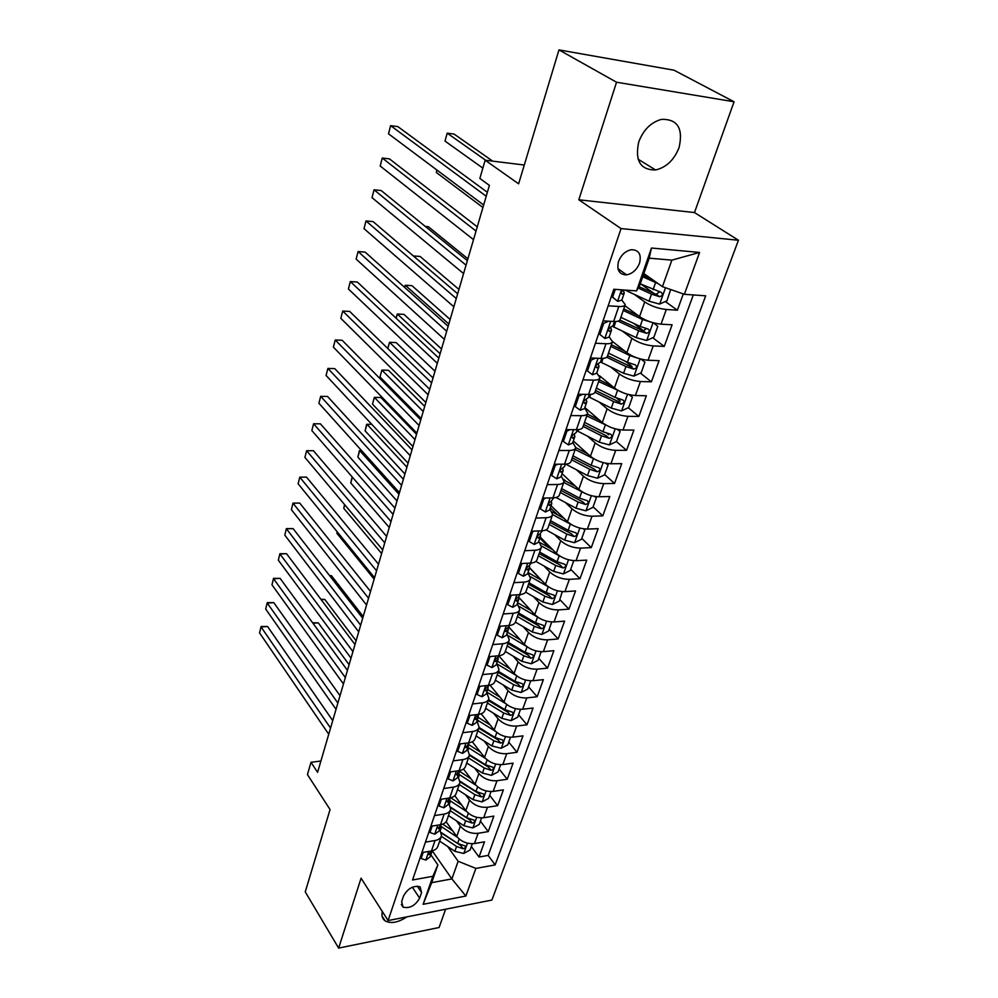 <?xml version="1.0" encoding="UTF-8"?>
<svg xmlns="http://www.w3.org/2000/svg" width="998" height="998" viewBox="0 0 998 998"><rect width="100%" height="100%" fill="white"/><g stroke="black" fill="none" stroke-linecap="round" stroke-linejoin="round"><path stroke-width="1.5" d="M638.732 141.953C634.753 160.703 640.367 170.047 655.599 169.972C666.315 167.427 674.137 159.979 679.064 147.617C683.405 128.343 677.53 118.937 661.449 119.373C650.945 122.305 643.373 129.827 638.732 141.953M382.334 911.548C381.386 915.677 382.296 918.771 385.041 920.805C390.767 923.948 398.04 922.639 406.86 916.875M618.535 261.439C616.539 270.171 619.222 274.65 626.582 274.849C632.507 273.689 636.824 269.809 639.531 263.198C641.614 254.328 638.857 249.824 631.285 249.712C625.409 250.985 621.155 254.902 618.535 261.439M734.054 101.771L674.049 70.209L558.967 49.9L616.539 82.223L578.815 199.787L621.043 228.579L738.445 240.256L694.483 212.562L734.054 101.771L616.539 82.223M621.043 228.579L388.097 920.58L491.889 900.071L738.445 240.256M388.097 920.58L361.076 878.19L338.634 948.1L439.083 927.516L445.619 909.215M338.634 948.1L305.251 891.875L330.064 809.553L307.446 774.585L311.002 762.285L317.589 772.34L489.394 185.379L479.863 178.455L485.14 160.216L518.623 183.807L558.967 49.9M446.118 821.753L456.747 836.449C461.388 841.801 467.276 844.171 474.437 843.56L484.529 841.825L479.015 857.033L471.33 846.504M456.46 820.83L460.365 826.169C465.031 831.496 470.956 833.879 478.129 833.293L488.247 831.596L480.425 821.154M488.247 831.596L493.86 816.102L483.718 817.736C476.508 818.285 470.557 815.902 465.841 810.601L454.776 795.718M463.496 769.059L475.11 784.241C479.901 789.505 485.926 791.888 493.174 791.414L503.379 789.88L497.64 805.673L489.681 795.319M472.279 741.764L484.554 757.357C489.432 762.572 495.519 764.979 502.817 764.555L513.084 763.133L507.234 779.238L499.125 768.984M481.111 713.795L494.197 729.95C499.162 735.114 505.312 737.522 512.66 737.173L522.977 735.85L517.014 752.28L508.743 742.125M489.956 685.139L504.04 701.981C509.08 707.095 515.305 709.516 522.69 709.241L533.069 708.031L526.994 724.798L518.561 714.755M499.2 656.222L514.07 673.45C519.197 678.515 525.497 680.948 532.932 680.736L543.361 679.65L537.161 696.754L528.578 686.824M508.93 627.093L524.312 644.346C529.539 649.336 535.889 651.781 543.386 651.657L553.878 650.684L547.54 668.136L538.783 658.331M518.798 597.328L534.753 614.618C540.08 619.558 546.505 622.004 554.052 621.954L564.594 621.13L558.131 638.932L549.212 629.264M529.639 567.762L545.432 584.279C550.846 589.157 557.346 591.614 564.943 591.639L575.547 590.941L568.947 609.129L559.841 599.598M541.265 580.15L529.601 567.937L529.402 565.829M540.23 537.074L556.323 553.304C561.837 558.107 568.423 560.564 576.058 560.689L586.724 560.128L579.988 578.703L570.694 569.309M549.511 547.914L539.856 538.159M551.033 505.712L567.45 521.655C573.077 526.383 579.726 528.853 587.423 529.065L598.139 528.666L591.265 547.628L581.784 538.396M557.645 514.881L550.322 507.757M562.061 473.688L578.815 489.332C584.554 493.985 591.29 496.455 599.025 496.767L609.803 496.505L602.78 515.879L593.099 506.809M565.592 481.024L563.808 479.364M573.326 440.966L590.442 456.298C596.28 460.864 603.091 463.346 610.888 463.758L621.717 463.658L614.543 483.456L604.663 474.561M584.84 407.546L602.305 422.541C608.269 427.019 615.167 429.514 623.001 430.013L633.905 430.088L626.557 450.323L616.452 441.59M608.618 434.816L606.896 433.332M599.486 375.747L614.444 388.022C620.519 392.401 627.505 394.909 635.389 395.52L646.355 395.769L638.845 416.453L628.303 407.733M620.294 401.109L616.727 398.152M612.485 341.478L626.856 352.718C633.056 357.01 640.117 359.517 648.064 360.241L659.079 360.677L651.407 381.822L640.392 373.115M632.058 366.528L625.559 361.388M624.885 305.7L639.556 316.616C645.881 320.807 653.029 323.315 661.025 324.163L672.103 324.787L664.256 346.418L652.729 337.736M643.735 330.949L633.705 323.402M608.169 305.812L618.81 306.486C622.727 306.685 624.873 306.062 625.259 304.602L621.829 300.111L624.199 293.237M595.419 343.25L605.998 343.736C609.878 343.861 612.036 343.15 612.46 341.603L609.154 336.925M582.957 379.826L593.473 380.126C597.34 380.188 599.499 379.402 599.948 377.768L596.767 372.903M570.781 415.567L581.235 415.704C585.077 415.692 587.248 414.831 587.722 413.11L584.653 408.082M558.88 450.497L569.259 450.472C573.089 450.397 575.26 449.474 575.771 447.665L572.802 442.476M547.241 484.654L557.57 484.467C561.375 484.342 563.546 483.344 564.082 481.46L561.225 476.121M535.864 518.062L546.118 517.725C549.91 517.538 552.081 516.477 552.643 514.519L549.886 509.03M524.723 550.734L534.928 550.26C538.695 550.01 540.866 548.888 541.465 546.867L538.795 541.24M513.833 582.695L523.975 582.084C527.717 581.797 529.888 580.611 530.512 578.528L527.942 572.765M503.179 613.982L513.259 613.246C516.976 612.897 519.147 611.662 519.796 609.516L517.313 603.628M492.738 644.608L502.755 643.747C506.46 643.361 508.631 642.063 509.292 639.855L506.909 633.855M482.521 674.598L492.488 673.613C496.156 673.176 498.339 671.829 499.012 669.558L496.717 663.458M472.516 703.964L482.421 702.854C486.076 702.38 488.247 700.983 488.945 698.675L486.725 692.45M489.207 685.277L487.099 687.273C485.053 688.545 484.479 689.73 485.377 690.828L484.841 690.167L485.901 690.753L488.072 688.533L488.047 686.749M462.723 732.732L472.553 731.509C476.196 730.998 478.366 729.55 479.09 727.18L476.944 720.868M453.117 760.913L462.897 759.59C466.515 759.029 468.686 757.544 469.422 755.124L467.351 748.712M443.711 788.532L453.429 787.11C457.022 786.511 459.192 784.977 459.953 782.519L457.957 776.007M434.479 815.591L444.147 814.081C447.715 813.445 449.886 811.873 450.659 809.366L448.738 802.779M419.647 898.125L421.58 892.524L420.096 886.785C413.397 885.313 407.883 888.357 403.554 895.93L401.645 901.556L403.042 907.145C409.716 908.716 415.255 905.71 419.647 898.125L412.336 887.197M643.847 273.539L662.435 286.663L671.866 260.141L649.211 258.17L639.868 284.991L636.562 290.892L613.807 289.27L412.548 879.986L432.882 876.281L437.873 864.879L430.837 854.762M636.562 290.892L651.469 248.028L699.573 252.444L684.366 294.298L705.686 295.82L495.145 864.904L475.871 868.422L465.854 896.029L423.127 904.3L432.882 876.281M634.379 294.41L644.72 301.945L639.556 316.616M622.44 331.124L631.909 338.384L626.856 352.718M610.651 366.977L619.384 374.001L614.444 388.022M599.049 402.007L607.133 408.818L602.305 422.541M587.622 436.251L595.157 442.887L590.442 456.298M576.382 469.734L583.431 476.208L578.815 489.332M565.355 502.481L571.966 508.805L567.45 521.655M554.514 534.529L560.751 540.729L556.323 553.304M543.86 565.891L549.761 571.966L545.432 584.279M533.419 596.592L538.995 602.567L534.753 614.618M523.152 626.657L528.466 632.532L524.312 644.346M513.084 656.098L518.137 661.886L514.07 673.45M503.204 684.952L508.019 690.641L504.04 701.981M493.511 713.221L498.114 718.834L494.197 729.95M483.98 740.928L488.396 746.467L484.554 757.357M474.636 768.086L478.865 773.55L475.11 784.241M465.467 794.72L469.522 800.109L465.841 810.601M425.447 842.125L435.053 840.516C438.596 839.854 440.767 838.245 441.553 835.688L439.694 829.026M479.015 857.033L488.159 855.411L693.298 294.934M644.72 301.945C651.083 306.087 658.281 308.607 666.302 309.492L677.393 310.203L683.293 293.923M664.256 346.418L653.216 345.907C645.257 345.133 638.146 342.626 631.909 338.384M651.407 381.822L640.429 381.51C632.52 380.849 625.496 378.342 619.384 374.001M638.845 416.453L627.929 416.316C620.07 415.754 613.134 413.259 607.133 408.818M626.557 450.323L615.704 450.348C607.894 449.898 601.046 447.416 595.157 442.887M614.543 483.456L603.74 483.643C595.981 483.306 589.207 480.824 583.431 476.208M602.78 515.879L592.026 516.228C584.317 515.978 577.63 513.508 571.966 508.805M591.265 547.628L580.574 548.127C572.914 547.964 566.303 545.494 560.751 540.729M579.988 578.703L569.359 579.339C561.749 579.277 555.212 576.819 549.761 571.966M568.947 609.129L558.381 609.915C550.821 609.928 544.359 607.47 538.995 602.567M558.131 638.932L547.628 639.843C540.118 639.943 533.73 637.51 528.466 632.532M547.54 668.136L537.086 669.171C529.626 669.346 523.314 666.914 518.137 661.886M537.161 696.754L526.769 697.914C519.347 698.163 513.109 695.731 508.019 690.641M526.994 724.798L516.652 726.07C509.279 726.394 503.104 723.974 498.114 718.834M517.014 752.28L506.735 753.677C499.412 754.064 493.299 751.656 488.396 746.467M507.234 779.238L497.016 780.735C489.744 781.185 483.693 778.789 478.865 773.55M497.64 805.673L487.473 807.27C480.25 807.794 474.275 805.398 469.522 800.109M421.88 852.604L431.46 850.957C435.003 850.271 437.174 848.649 437.96 846.079L441.316 836.374M430.849 826.269L440.492 824.722C444.048 824.061 446.218 822.477 446.992 819.957L450.422 810.039M439.993 799.423L449.699 797.963C453.279 797.34 455.45 795.793 456.211 793.323L459.716 783.18M449.325 772.028L459.092 770.668C462.685 770.082 464.868 768.585 465.604 766.152L469.197 755.773M458.855 744.071L468.673 742.811C472.291 742.275 474.474 740.815 475.198 738.433L478.865 727.816M468.573 715.541L478.454 714.393C482.096 713.894 484.267 712.485 484.978 710.139L488.733 699.286M478.491 686.424L488.434 685.376C492.101 684.927 494.272 683.568 494.971 681.272L498.813 670.169M488.621 656.684L498.626 655.761C502.306 655.362 504.489 654.039 505.163 651.806L509.092 640.442M498.975 626.32L509.03 625.521C512.735 625.16 514.918 623.9 515.567 621.729L519.596 610.09M509.541 595.295L519.659 594.633C523.389 594.321 525.572 593.111 526.196 591.003L530.312 579.077M520.345 563.596L530.524 563.072C534.267 562.81 536.45 561.662 537.049 559.616L541.278 547.403M531.373 531.21L541.615 530.824C545.395 530.612 547.565 529.526 548.139 527.543L552.468 515.043M542.663 498.102L552.954 497.865C556.759 497.715 558.93 496.68 559.479 494.771L563.907 481.959M554.189 464.257L564.556 464.157C568.373 464.07 570.544 463.109 571.068 461.276L575.609 448.152M565.991 429.627L576.407 429.701C580.25 429.676 582.42 428.778 582.919 427.032L587.572 413.571M578.054 394.21L588.546 394.459C592.4 394.484 594.559 393.674 595.033 392.002L599.798 378.205M590.404 357.983L600.946 358.394C604.825 358.494 606.984 357.758 607.42 356.174L612.323 342.015M603.042 320.882L613.645 321.481C617.55 321.655 619.708 320.994 620.107 319.51L625.122 304.989M437.873 864.879L431.672 882.656L451.882 878.914L458.157 861.262L475.871 868.422M432.221 850.795L451.882 878.914L465.854 896.029M447.615 846.454L458.157 861.262M524.274 165.032L485.14 160.216M320.907 761.025L311.002 762.285M488.159 855.411L495.145 864.904M677.393 310.203L665.317 301.546M654.401 293.724L641.19 284.268M684.366 294.298L662.435 286.663M431.672 882.656L423.127 904.3M651.469 248.028L649.211 258.17M699.573 252.444L671.866 260.141M578.815 199.787L694.483 212.562M423.202 852.367L421.106 858.517L425.959 860.076L430.113 856.845L431.635 852.442M332.733 720.593L267.564 626.507L261.077 626.981L330.55 728.078M259.555 632.894L261.102 626.482L259.555 632.894L328.741 734.266M435.053 840.516L431.46 850.957L428.841 854.637L431.922 850.87M261.102 626.482L267.564 626.507M420.27 857.307L421.106 858.517M452.618 830.748L442.713 824.136M457.396 837.272L440.692 826.169M472.316 843.759L470.083 849.972L463.658 853.477L454.863 851.306L439.669 841.139M349.1 664.68L318.287 622.864L312.973 623.251M441.341 836.324L456.573 846.479L463.097 848.737C465.268 848.2 465.954 847.277 465.118 845.955L457.645 843.422L441.565 832.719M463.097 848.737L460.752 845.506L441.652 833.168M312.623 622.789L318.287 622.864M432.171 826.057L429.976 832.519L434.841 834.191L439.008 831.035L440.567 826.519M340.031 695.693L273.789 602.642L267.264 603.054L337.873 703.041M265.705 609.067L267.264 602.63L265.705 609.067L336.027 709.341M440.704 824.685L438.509 828.577L440.717 826.07L440.817 824.66M267.264 602.63L273.789 602.642M429.128 831.322L429.976 832.519M441.341 799.223L439.02 806.01L443.91 807.781L448.077 804.7L449.661 800.084M347.441 670.344L280.114 578.378L273.552 578.728L345.333 677.555M271.967 584.84L273.539 578.366L271.967 584.84L343.462 683.967M450.098 797.889L448.713 798.887L447.615 802.105L449.811 799.648L449.898 798.101M273.539 578.366L280.114 578.378M438.159 804.825L439.02 806.01M450.672 771.841L448.239 778.964L453.142 780.86L457.321 777.854L458.943 773.126M355.001 644.533L286.538 553.703L279.939 553.99L352.93 651.607M278.33 560.215L279.902 553.715L278.33 560.215L351.022 658.131M459.654 770.568L458.032 771.816L456.897 775.097L459.092 772.689L459.155 771.092M279.902 553.715L286.538 553.703M447.366 777.791L448.239 778.964M460.203 743.897L457.658 751.382L462.573 753.39L466.752 750.471L468.411 745.631M362.698 618.249L293.088 528.603L286.438 528.828L360.665 625.172M284.804 535.153L286.389 528.628L284.804 535.153L358.719 631.821M469.347 742.712L465.767 747.627L468.561 745.207L468.598 743.547M286.389 528.628L293.088 528.603M456.76 750.222L457.658 751.382M461.712 805.049L450.734 797.764M466.615 811.549L449.562 800.384M481.585 817.923L479.24 824.435L472.765 827.928L463.895 825.733L448.501 815.591M356.099 640.791L324.799 599.449L321.194 599.673M450.198 810.688L465.629 820.818L472.216 823.088C474.449 822.527 475.123 821.579 474.237 820.231L466.727 817.699L450.797 807.27M472.216 823.088L469.833 819.882L450.834 807.794M320.894 599.274L324.799 599.449M470.994 778.864L459.18 771.067M476.046 785.326L458.606 774.099M491.028 791.564L488.571 798.412L482.046 801.893L473.089 799.66L457.508 789.555M363.21 616.514L331.411 575.646L329.689 575.734M459.242 784.553L474.861 794.645L481.523 796.94C483.793 796.367 484.467 795.381 483.519 794.009L475.984 791.476L460.115 781.247M481.523 796.94L479.09 793.759L460.078 781.858M329.565 575.584L331.411 575.646M480.462 752.155L468.661 744.545M485.677 758.605L467.837 747.315M500.659 764.705L498.089 771.866L491.515 775.346L482.471 773.076L466.69 763.021M468.461 757.919L484.279 767.973L491.004 770.281C493.336 769.683 493.998 768.672 492.987 767.262L485.415 764.73L469.522 754.65M491.004 770.281L488.533 767.125L469.359 755.324M490.143 724.935L478.154 717.362M495.532 731.372L477.244 719.982M510.477 737.297L507.795 744.807L501.158 748.288L492.039 745.98L476.058 735.95M477.855 730.748L493.873 740.765L500.672 743.086C503.067 742.462 503.716 741.439 502.63 739.992L495.045 737.46L479.003 727.455M500.672 743.086L498.152 739.967L478.741 728.203M337.262 531.897L336.887 533.281L374.138 579.139M336.887 533.281L337.187 531.797M469.933 715.379L467.264 723.238L472.191 725.359L476.37 722.527L478.079 717.562M370.532 591.477L299.737 503.079L293.05 503.241L368.549 598.239M291.391 509.679L292.975 503.129L291.391 509.679L366.565 605.025M479.19 714.281L477.206 716.028C475.21 717.263 474.624 718.423 475.472 719.521L478.217 717.15L478.229 715.441M292.975 503.129L299.737 503.079M466.34 722.078L467.264 723.238M500.01 697.178L487.735 689.543M505.637 703.615L486.837 692.113M520.507 709.341L517.688 717.2L511.001 720.668L501.794 718.323L485.602 708.343M487.436 703.041L503.666 713.009L510.539 715.354C512.984 714.705 513.633 713.645 512.473 712.173L504.863 709.64L488.596 699.673M510.539 715.354L507.97 712.273L488.296 700.546M344.747 504.763L343.761 508.319L381.635 553.541M343.761 508.319L344.547 504.526M479.863 686.275L477.056 694.508L482.009 696.754L486.188 694.009L487.935 688.932M378.516 564.207L306.498 477.119L299.787 477.206L376.583 570.806M298.09 483.756L299.787 477.206L298.09 483.756L374.562 577.717M299.674 477.181L306.498 477.119M476.121 693.373L477.056 694.508M510.103 668.86L497.503 661.175M516.016 675.334L497.229 664.069M530.724 680.811L527.78 689.044L521.043 692.5L511.749 690.129L495.345 680.187M497.216 674.773L513.658 684.703L520.594 687.061C523.114 686.375 523.75 685.289 522.503 683.792L514.881 681.26L498.401 671.342M520.594 687.061L517.987 684.004L498.052 672.34M352.369 477.131L350.76 482.932L389.257 527.493M350.76 482.932L352.157 476.894M490.006 656.559L487.061 665.179L492.026 667.562L496.206 664.918L498.002 659.715M386.638 536.425L313.384 450.709L306.623 450.722L384.766 542.862M304.901 457.383L306.623 450.722L304.901 457.383L382.696 549.898M499.387 655.674L497.191 657.919C495.095 659.216 494.521 660.427 495.495 661.549L498.139 659.316L498.077 657.47M486.113 664.057L487.061 665.179M520.407 639.967L507.471 632.233M526.707 646.517L508.381 635.738M541.166 651.706L538.084 660.314L531.298 663.77L521.904 661.35L505.275 651.457M507.196 645.943L523.863 655.811L530.874 658.181C533.456 657.482 534.08 656.36 532.745 654.838L525.098 652.305L508.406 642.438M530.874 658.181L528.204 655.175L508.007 643.56M398.975 494.284L359.679 450.597L357.883 457.121L397.017 500.984M361.563 450.585L359.38 450.647L357.883 457.121M500.36 626.208L497.278 635.239L502.256 637.759L506.435 635.202L508.269 629.875M394.934 508.119L320.383 423.826L313.584 423.776L393.1 514.369M311.838 430.55L313.584 423.776L311.838 430.55L391.004 521.542M509.803 625.434L507.495 627.954C505.35 629.289 504.788 630.511 505.824 631.647L508.406 629.489L508.306 627.567M496.305 634.129L497.278 635.239M537.81 617.213L519.434 606.609M530.948 610.489L517.638 602.692M551.707 621.979L548.588 630.986L541.752 634.429L532.271 631.971L515.43 622.153M517.376 616.502L534.267 626.32L541.353 628.715C543.997 627.979 544.609 626.831 543.186 625.272L535.527 622.74L518.611 612.934M541.353 628.715L538.633 625.746L518.174 614.194M406.91 467.176L366.952 424.225L365.118 430.862L404.914 474M371.705 424.262L366.628 424.362L365.118 430.862M511.25 595.182L507.708 604.663L512.71 607.32L516.889 604.875L518.76 599.411M403.379 479.265L327.519 396.468L320.682 396.343L401.595 485.327M318.898 403.242L320.682 396.343L318.898 403.242L399.462 492.638M520.432 594.559L518.024 597.34C515.816 598.713 515.267 599.973 516.378 601.108L518.898 599.037L518.748 597.029M506.722 603.578L507.708 604.663M522.515 563.483L521.605 563.932L518.374 573.426L523.376 576.233L527.555 573.9L529.476 568.299M411.987 449.861L334.767 368.636L327.893 368.424L410.265 455.724M326.072 375.448L327.893 368.424L326.072 375.448L408.082 463.172M531.298 563.009L528.765 566.091C526.52 567.5 525.971 568.773 527.156 569.92L529.601 567.937M517.363 572.353L518.374 573.426M534.03 531.111L532.57 531.809L529.252 541.515L534.279 544.471L538.446 542.251L540.429 536.512M420.757 419.871L342.152 340.281L335.241 339.994L419.11 425.522M333.382 347.142L335.241 339.994L333.382 347.142L416.877 433.132M542.401 530.774L539.756 534.142C537.448 535.602 536.912 536.912 538.159 538.059L540.542 536.163L540.28 533.955M532.57 531.809L531.959 531.186M528.229 540.467L529.252 541.515M545.781 498.027L543.773 498.988L540.38 508.905L545.419 512.011L549.586 509.916L551.607 504.04M429.714 389.282L349.674 311.426L342.713 311.052L428.117 394.734M340.829 318.337L342.713 311.052L340.829 318.337L425.847 402.481M553.753 497.827L550.971 501.507C548.613 503.017 548.089 504.339 549.411 505.499L551.732 503.691L551.383 501.37M543.773 498.988L542.85 498.102M539.332 507.87L540.38 508.905M557.807 464.22L555.212 465.43L551.757 475.572L556.797 478.84L560.963 476.869L563.047 470.844M438.846 358.095L357.334 282.035L350.335 281.573L437.311 363.309M348.414 288.996L350.335 281.573L348.414 288.996L435.003 371.231M565.355 464.132L564.544 466.478L562.448 468.149C560.028 469.696 559.516 471.056 560.913 472.216L563.159 470.507L562.722 468.074M555.212 465.43L554.127 464.419M550.684 474.561L551.757 475.572M570.083 429.664L566.926 431.111L563.383 441.49L568.436 444.933L572.59 443.087L574.723 436.899M448.152 326.271L365.143 252.107L358.095 251.546L446.692 331.261M356.136 259.106L358.095 251.546L356.136 259.106L444.335 339.332M577.206 429.689L576.258 432.471L574.174 434.043C571.704 435.639 571.205 437.024 572.677 438.184L574.836 436.588L574.287 434.018M566.926 431.111L565.816 430.126M562.286 440.492L563.383 441.49M582.645 394.322L578.89 396.019L575.272 406.635L580.337 410.253L584.491 408.556L586.674 402.194M458.943 289.42L420.083 256.461L413.347 255.925L457.67 293.761L373.077 221.606L365.992 220.957L456.273 298.539M364.008 228.654L365.992 220.957L364.008 228.654L453.865 306.785M589.344 394.459L588.234 397.691L586.163 399.163C583.643 400.822 583.156 402.231 584.703 403.392L586.787 401.907L586.1 399.175M584.703 403.392L583.693 402.518L584.703 403.392M578.89 396.019L577.767 395.058M574.149 405.662L575.272 406.635M595.494 358.182L591.14 360.116L587.435 370.982L592.513 374.774L596.654 373.227L598.9 366.703M467.363 260.665L381.186 190.543L374.05 189.795L466.041 265.144M372.017 197.641L374.05 189.795L372.017 197.641L463.583 273.564M601.757 358.407L600.484 362.112L598.363 363.497C595.856 365.193 595.382 366.628 596.954 367.813L599 366.428L598.176 363.559M591.14 360.116L589.993 359.18M586.288 370.033L587.435 370.982M608.63 321.206L603.678 323.377L599.885 334.492L604.975 338.484L609.104 337.087L611.4 330.388M604.975 338.484L599.885 334.492M477.256 226.845L389.432 158.882L382.259 158.033L476.021 231.049M380.188 166.03L382.259 158.033L380.188 166.03L473.514 239.645M614.456 321.518L613.021 325.71L610.851 327.007C608.368 328.741 607.907 330.213 609.466 331.398L611.5 330.126L610.502 327.132M603.678 323.377L602.493 322.466M549.212 587.286L530.487 576.719M541.727 580.412L528.017 572.54M562.261 591.627L559.317 601.058L552.43 604.489L542.85 601.994L525.659 592.151M562.585 591.951L561.949 591.589M416.54 434.28L380.899 397.516L374.35 397.391L372.491 404.14L412.96 446.53M527.767 586.462L544.896 596.218L552.056 598.625C554.763 597.852 555.362 596.679 553.853 595.095L546.18 592.562L529.027 582.82M552.056 598.625L549.274 595.706L528.541 584.217M414.993 439.582L374.35 397.391L372.491 404.14M560.901 556.684L541.552 546.068M552.755 549.698L540.118 542.687M573.002 560.602L573.601 561.2L570.27 570.494L563.321 573.912L553.665 571.38L535.876 561.412M573.601 561.2L572.503 560.552M424.711 406.361L388.459 370.295L381.872 370.083L379.989 376.957L421.144 418.561M538.371 555.799L555.736 565.492L562.972 567.912C565.766 567.101 566.353 565.891 564.731 564.282L557.059 561.749L539.656 552.069M562.972 567.912L560.14 565.03L539.12 553.616M423.214 411.488L381.872 370.083L379.989 376.957M572.877 525.41L552.618 514.631M564.045 518.349L552.231 511.949M583.93 528.903L584.865 529.801L581.46 539.294L574.461 542.7L564.693 540.118L546.031 529.876M584.865 529.801L583.281 528.815M433.032 377.93L396.156 342.588L389.532 342.302L387.823 348.527M549.199 524.474L566.814 534.092L574.137 536.537C576.994 535.689 577.568 534.441 575.834 532.807L568.161 530.287L550.522 520.669M574.137 536.537L571.243 533.705L549.935 522.366M431.585 382.87L389.532 342.302L387.773 348.489M585.152 493.436L563.745 482.433M575.621 486.35L564.095 480.238M595.045 496.493L596.367 497.715L592.887 507.408L585.826 510.801L575.958 508.182L556.023 497.478M596.367 497.715L594.309 496.368M441.515 348.976L403.99 314.382L397.329 314.021L396.169 318.275M560.265 492.488L578.129 502.031L585.539 504.489C588.471 503.591 589.02 502.318 587.186 500.659L579.514 498.139L561.612 488.596M585.539 504.489L582.582 501.72L560.976 490.455M440.118 353.716L397.329 314.021L395.969 318.088M597.74 460.739L575.135 449.524M587.485 453.653L575.784 447.603M606.322 463.346L608.119 464.943L604.563 474.848L597.44 478.229L587.485 475.547L565.704 464.12M608.119 464.943L605.586 463.209M450.148 319.472L411.962 285.678L405.275 285.241L404.664 287.424M571.58 459.804L589.693 469.272L597.178 471.742C600.185 470.806 600.721 469.497 598.775 467.8L591.103 465.293L572.952 455.837M597.178 471.742L594.172 469.023L572.253 457.845M448.813 324.013L405.275 285.241L404.427 287.212M610.651 427.294L586.762 415.904M599.661 420.27L587.398 414.058M617.762 429.427L620.12 431.435L616.49 441.565L609.316 444.921L599.249 442.201L576.856 430.712M620.12 431.435L617.138 429.29M583.131 426.408L601.52 435.789L609.079 438.284C612.173 437.286 612.685 435.939 610.626 434.23L602.954 431.722L584.529 422.354M609.079 438.284L606.011 435.615L583.78 424.537M623.875 393.075L598.65 381.535M612.173 386.151L599.249 379.789M629.314 394.697L632.395 397.192L628.69 407.546L621.455 410.889L611.275 408.12L588.558 396.742M632.395 397.192L628.977 394.622M467.9 258.806L428.354 226.696L425.26 226.421M594.945 392.276L613.595 401.558L621.255 404.078C624.424 403.03 624.91 401.645 622.727 399.911L615.067 397.404L596.367 388.122M621.255 404.078L618.111 401.47L595.557 390.492M637.435 358.057L629.825 355.55L610.801 346.393M625.06 351.308L611.375 344.734M641.115 359.143L644.945 362.187L641.153 372.765L633.855 376.096L623.575 373.264L600.509 362.012M606.747 357.247L625.946 366.565L633.78 369.11C636.911 368 637.385 366.578 635.202 364.844L627.443 362.311L608.468 353.13M633.78 369.11L630.586 366.578L607.595 355.687M651.332 322.217L642.55 319.51L623.239 310.453M638.321 315.705L623.775 308.893M653.553 322.865L657.782 326.371L653.902 337.199L646.542 340.505L636.15 337.636L612.56 326.408M618.174 321.131L638.583 330.762L646.604 333.344C649.698 332.159 650.147 330.7 647.964 328.966L640.117 326.421L620.856 317.352M646.43 328.641L643.136 330.849L619.87 320.071M437.012 170.109L436.351 172.504L482.92 207.497M436.351 172.504L436.837 169.972M615.279 289.383L612.622 297.154L617.725 301.346L621.829 300.111M617.725 301.346L611.387 296.369M625.546 274.912L624.985 273.702M620.22 272.916L617.949 268.724M487.373 192.302L397.84 126.609L390.617 125.648L486.213 196.232M388.509 133.807L390.617 125.648L388.509 133.807L483.643 205.014M623.039 289.931C621.018 291.94 620.768 293.35 622.278 294.148L624.286 292.988L623.126 289.931M611.425 296.256L612.622 297.154M658.268 283.719L642.724 276.783M652.043 279.328L643.236 275.323M670.668 289.532L666.938 300.822L659.528 304.091L649.024 301.171L625.01 290.069M492.713 161.14L454.078 134.069L447.191 133.158L445.008 141.105L482.857 168.126M638.171 288.023L651.507 294.148L659.715 296.755C662.772 295.495 663.196 293.998 661.013 292.277L640.267 283.831M659.429 291.915L656.085 294.323L638.932 286.651M485.677 160.279L447.191 133.158L445.008 141.105M460.365 826.169L456.747 836.449M478.129 833.293L474.437 843.56M666.302 309.492L661.025 324.163M653.216 345.907L648.064 360.241M640.429 381.51L635.389 395.52M627.929 416.316L623.001 430.013M615.704 450.348L610.888 463.758M603.74 483.643L599.025 496.767M592.026 516.228L587.423 529.065M580.574 548.127L576.058 560.689M569.359 579.339L564.943 591.639M558.381 609.915L554.052 621.954M547.628 639.843L543.386 651.657M537.086 669.171L532.932 680.736M526.769 697.914L522.69 709.241M516.652 726.07L512.66 737.173M506.735 753.677L502.817 764.555M497.016 780.735L493.174 791.414M487.473 807.27L483.718 817.736M444.147 814.081L440.492 824.722M453.429 787.11L449.699 797.963M462.897 759.59L459.092 770.668M472.553 731.509L468.673 742.811M482.421 702.854L478.454 714.393M492.488 673.613L488.434 685.376M502.755 643.747L498.626 655.761M513.259 613.246L509.03 625.521M523.975 582.084L519.659 594.633M534.928 550.26L530.524 563.072M546.118 517.725L541.615 530.824M557.57 484.467L552.954 497.865M569.259 450.472L564.556 464.157M581.235 415.704L576.407 429.701M593.473 380.126L588.546 394.459M605.998 343.736L600.946 358.394M618.81 306.486L613.645 321.481M417.251 886.087L421.58 892.524M428.803 851.406L425.834 860.039M428.703 853.278L429.577 854.55M463.821 853.39L467.451 843.185M440.442 830.099L441.578 826.781M457.645 843.422L459.192 839.044M454.863 851.306L456.573 846.479M437.81 825.146L434.729 834.153M437.611 827.317L438.509 828.577M447.004 798.363L443.786 807.744M446.692 800.845L447.615 802.105M456.373 771.042L453.03 780.81M455.961 773.849L456.897 775.097M465.941 743.161L462.448 753.34M465.405 746.304L466.378 747.552M472.927 827.841L476.682 817.312M449.487 803.839L450.472 800.995M466.727 817.699L468.324 813.17M463.895 825.733L465.629 820.818M482.209 801.806L486.088 790.94M458.718 777.068L459.529 774.71M475.984 791.476L477.63 786.798M473.089 799.66L474.861 794.645M491.677 775.271L495.682 764.044M468.137 749.76L468.773 747.914M485.415 764.73L487.124 759.89M482.471 773.076L484.279 767.973M501.333 748.201L505.462 736.599M477.743 721.903L478.192 720.593M495.045 737.46L496.804 732.457M492.039 745.98L493.873 740.765M475.709 714.705L472.066 725.309M475.048 718.211L476.034 719.433M511.176 720.581L515.442 708.617M487.548 693.473L487.797 692.724M504.863 709.64L506.685 704.476M501.794 718.323L503.666 713.009M485.677 685.663L481.884 696.704M484.903 689.543L485.901 690.753M521.218 692.425L525.622 680.062M514.881 681.26L516.764 675.92M511.749 690.129L513.658 684.703M495.844 656.023L491.902 667.5M494.946 660.289L495.969 661.474M531.46 663.682L536.013 650.921M525.098 652.305L527.044 646.779M521.904 661.35L523.863 655.811M506.236 625.746L502.131 637.697M505.213 630.412L506.248 631.584M541.926 634.341L546.617 621.168M535.527 622.74L537.535 617.063M532.271 631.971L534.267 626.32M516.852 594.808L512.585 607.258M515.704 599.91L516.739 601.058M527.692 563.221L523.251 576.158M526.42 568.773L527.468 569.87M538.77 530.924L534.155 544.397M537.361 536.949L538.421 538.022M550.098 497.927L545.295 511.937M548.563 504.439L549.611 505.462M561.674 464.182L556.672 478.766M560.003 471.206L561.051 472.191M573.513 429.676L568.311 444.846M571.717 437.249L572.752 438.172M585.626 394.385L580.212 410.166M598.027 358.282L592.388 374.687M595.943 366.99L596.954 367.813M610.701 321.319L604.85 338.384M608.493 330.65L609.466 331.398M552.605 604.401L557.458 590.791M546.18 592.562L548.226 586.762M542.85 601.994L544.896 596.218M563.496 573.838L568.511 559.766M557.059 561.749L559.142 555.824M553.665 571.38L555.736 565.492M574.636 542.613L579.813 528.092M568.161 530.287L570.295 524.224M564.693 540.118L566.814 534.092M586.001 510.726L591.352 495.719M579.514 498.139L581.697 491.952M575.958 508.182L578.129 502.031M597.627 478.142L603.154 462.635M591.103 465.293L593.336 458.968M587.485 475.547L589.693 469.272M609.491 444.846L615.205 428.816M577.942 431.286L578.516 429.589M602.954 431.722L605.225 425.26M599.249 442.201L601.52 435.789M621.629 410.802L627.542 394.247M589.656 397.304L590.654 394.385M615.067 397.404L617.388 390.792M611.275 408.12L613.595 401.558M634.042 376.009L640.142 358.893M601.632 362.573L603.079 358.369M627.443 362.311L629.825 355.55M623.575 373.264L625.946 366.565M630.486 366.553L633.693 369.098M646.729 340.418L653.041 322.728M613.87 327.057L615.791 321.506M640.117 326.421L642.55 319.51M636.15 337.636L638.583 330.762M643.136 330.849L646.417 333.32M621.517 289.819L617.6 301.246M618.785 270.994L619.01 270.308M621.342 293.462L622.278 294.148M659.715 304.016L665.516 287.736M653.079 289.694L655.574 282.621M649.024 301.171L651.507 294.148M656.085 294.323L659.441 296.718M638.071 159.181L655.599 169.972M382.109 916.189L385.041 920.805M617.937 268.649L626.582 274.849M401.308 904.487L403.042 907.145M474.973 718.884L475.472 719.521M494.908 660.851L495.495 661.549M505.188 630.923L505.824 631.647M515.692 600.359L516.378 601.108M526.408 569.147L527.156 569.92M537.373 537.261L538.159 538.059M548.576 504.676L549.411 505.499M560.015 471.38L560.913 472.216M571.717 437.336L572.677 438.184M643.361 330.899L646.604 333.344M656.435 294.398L659.715 296.755"/></g></svg>

